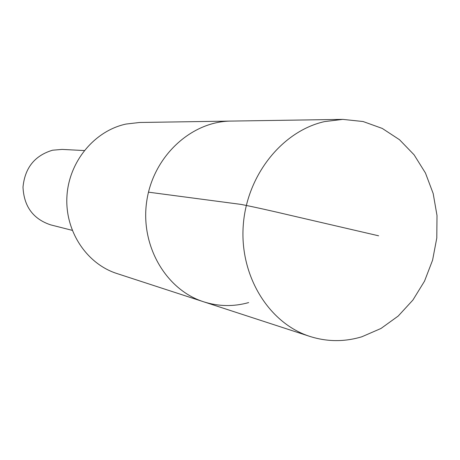 <?xml version="1.0" encoding="UTF-8"?>
<svg xmlns="http://www.w3.org/2000/svg" width="460" height="460" viewBox="0 0 460 460"><rect width="100%" height="100%" fill="white"/><g stroke="black" fill="none" stroke-linecap="round" stroke-linejoin="round"><path stroke-width="0.69" d="M342.752 119.376L363.095 121.526L382.283 128.438L399.51 139.725L414.086 154.813L425.448 173.006L433.176 193.516L437 215.487L436.793 238.021L432.572 260.21L424.511 281.169L412.913 300.041L398.216 316.043L380.989 328.469L361.905 336.754C344.54 341.993 327.227 341.889 309.971 336.45C269.192 323.46 239.809 276.477 243.202 226.199C246.347 175.91 281.877 131.192 324.461 121.618L342.752 119.376L230.995 121.084C191.205 121.359 153.341 156.32 146.797 200.796C139.915 245.22 165.767 289.8 203.699 301.812L116.811 273.493C86.474 263.77 64.779 230.88 66.941 196.213C68.942 161.546 94.547 130.766 126.04 124.056L139.61 122.481L230.995 121.084C191.205 121.359 153.341 156.32 146.797 200.796C139.915 245.22 165.767 289.8 203.699 301.812C218.621 306.527 233.605 306.785 248.659 302.582M72.214 230.339L50.698 224.877C33.172 219.035 23.937 206.465 23 187.162C24.863 167.877 34.724 155.555 52.584 150.207L62.094 149.408L84.266 150.546M148.482 192.171L241.161 204.424C254.357 207.04 271.135 210.761 291.496 215.585L378.62 235.802M203.699 301.812L309.971 336.45"/></g></svg>
